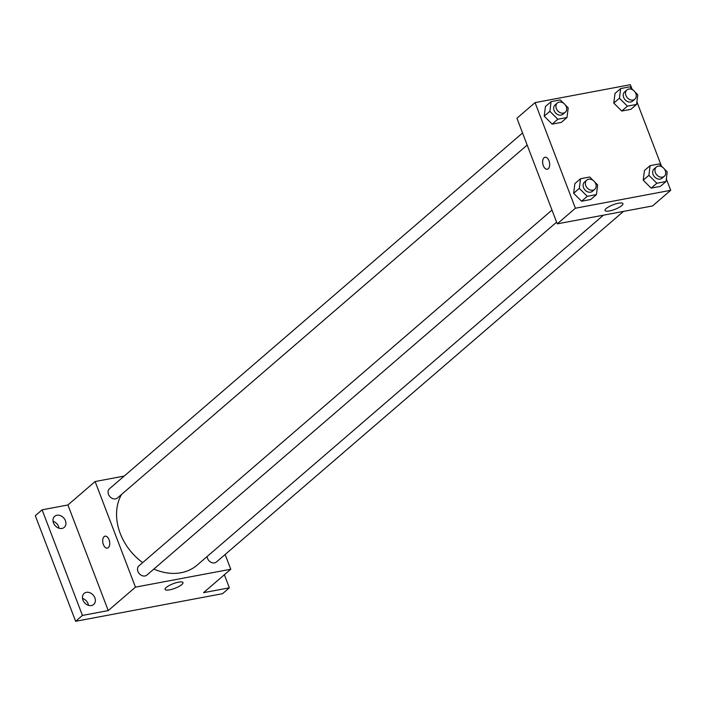<?xml version="1.0" encoding="UTF-8"?>
<svg xmlns="http://www.w3.org/2000/svg" width="706" height="706" viewBox="0 0 706 706"><rect width="100%" height="100%" fill="white"/><g stroke="black" fill="none" stroke-linecap="round" stroke-linejoin="round"><path stroke-width="1.06" d="M88.488 605.351A7.307 5.763 49.3 0 0 82.505 598.397M59.048 528.256A7.307 5.763 49.3 0 0 53.065 521.302M224.367 574.737L229.362 587.816L222.558 593.675L75.63 621.298L35.3 515.689L42.104 509.829L67.917 504.975L95.125 481.536L124.194 476.073M217.219 580.897A7.307 5.763 -130.7 0 1 216.777 581.338A7.307 5.763 -130.7 0 1 216.274 581.709M229.362 587.816L203.549 592.669L230.765 569.23L135.455 587.145L108.247 610.584L82.434 615.438L75.63 621.298M181.848 584.533A9.584 2.445 -20.9 0 1 172.158 589.219A9.584 2.445 -20.9 0 1 165.089 589.422A9.584 2.445 -20.9 0 1 173.164 583.712A9.584 2.445 -20.9 0 1 182.986 582.582A9.584 2.445 -20.9 0 1 181.848 584.533M82.434 615.438L42.104 509.829M86.379 592.343A7.307 5.763 -130.7 0 1 94.18 596.446A7.307 5.763 -130.7 0 1 93.669 604.477A7.307 5.763 -130.7 0 1 91.418 605.545A7.307 5.763 -130.7 0 1 83.617 601.441A7.307 5.763 -130.7 0 1 84.129 593.402A7.307 5.763 -130.7 0 1 86.379 592.343M56.939 515.248A7.307 5.763 -130.7 0 1 64.749 519.351A7.307 5.763 -130.7 0 1 64.228 527.382A7.307 5.763 -130.7 0 1 61.978 528.45A7.307 5.763 -130.7 0 1 54.177 524.346A7.307 5.763 -130.7 0 1 54.689 516.307A7.307 5.763 -130.7 0 1 56.939 515.248M108.247 610.584L67.917 504.975M121.538 494.438A52.42 41.363 49.3 0 0 142.683 562.603M153.864 569.054A52.42 41.363 49.3 0 0 197.159 565.1L603.445 215.171M135.455 587.145L95.125 481.536M225.135 554.501L230.765 569.23M551.986 210.07L138.905 565.859A6.089 4.81 49.3 0 0 139.241 573.607A6.089 4.81 49.3 0 0 146.857 575.09L556.61 222.161M522.546 132.975L109.465 488.764A6.089 4.81 49.3 0 0 109.801 496.512A6.089 4.81 49.3 0 0 117.417 497.995L527.17 145.065M623.486 211.403L216.424 562.002A6.089 4.81 -130.7 0 1 207.485 558.322A6.089 4.81 -130.7 0 1 207.079 556.557M107.347 548.138A6.089 3.406 79.4 0 1 103.394 544.6A6.089 3.406 79.4 0 1 105.097 536.172A6.089 3.406 79.4 0 1 109.562 541.528A6.089 3.406 79.4 0 1 107.347 548.138A6.089 3.406 79.4 0 1 103.385 544.6A6.089 3.406 79.4 0 1 105.097 536.172M666.34 178.892L670.7 190.311L652.556 205.94L557.255 223.855L516.924 118.246L535.069 102.617L630.37 84.702L632.011 89M594.796 182.086L597.655 184.946L596.429 194.609L590.763 199.489L581.594 201.219L573.643 193.276L574.869 183.613L573.643 193.276L579.317 188.396L580.535 178.733L589.713 177.003L593.075 180.374M634.923 91.912L637.792 94.772L636.565 104.435L630.899 109.315L621.721 111.036L613.779 103.102L615.005 93.439L613.779 103.102L619.444 98.222L620.671 88.559L629.84 86.829L633.211 90.2M670.7 190.311L575.39 208.226L535.069 102.617M636.9 101.796L661.451 166.095M565.356 104.991L568.215 107.85L566.989 117.514L561.323 122.394L552.154 124.124L544.202 116.181L545.429 106.518L544.202 116.181L549.877 111.301L551.095 101.638L560.273 99.917L563.644 103.279M664.364 169.008L667.232 171.867L666.005 181.53L660.339 186.41L651.161 188.131L643.219 180.198L644.446 170.534L643.219 180.198L648.885 175.317L650.111 165.654L659.28 163.924L662.652 167.296M575.39 208.226L557.255 223.855M621.783 205.614A9.584 2.445 -20.9 0 1 612.093 210.3A9.584 2.445 -20.9 0 1 605.024 210.503A9.584 2.445 -20.9 0 1 613.099 204.793A9.584 2.445 -20.9 0 1 622.921 203.663A9.584 2.445 -20.9 0 1 621.783 205.614M547.291 169.219A6.089 3.406 79.4 0 1 543.329 165.681A6.089 3.406 79.4 0 1 545.032 157.253A6.089 3.406 79.4 0 1 549.506 162.609A6.089 3.406 79.4 0 1 547.282 169.219A6.089 3.406 79.4 0 1 543.32 165.681A6.089 3.406 79.4 0 1 545.032 157.253M666.005 181.53L656.836 183.251L648.885 175.317M656.351 167.022L654.083 168.972A6.089 4.81 49.3 0 0 654.418 176.729A6.089 4.81 49.3 0 0 662.034 178.203L664.302 176.253A6.089 4.81 49.3 0 0 665.29 170.702A6.089 4.81 49.3 0 0 656.351 167.022A6.089 4.81 49.3 0 0 656.686 174.77A6.089 4.81 49.3 0 0 664.302 176.253M650.111 165.654L644.446 170.534M660.339 186.41L651.161 188.131L643.219 180.198M656.836 183.251L651.161 188.131M596.429 194.609L587.26 196.33L579.317 188.396M586.774 180.101L584.506 182.06A6.089 4.81 49.3 0 0 584.842 189.808A6.089 4.81 49.3 0 0 592.458 191.282L594.726 189.332A6.089 4.81 49.3 0 0 595.714 183.781A6.089 4.81 49.3 0 0 586.774 180.101A6.089 4.81 49.3 0 0 587.11 187.849A6.089 4.81 49.3 0 0 594.726 189.332M580.535 178.733L574.869 183.613M590.763 199.489L581.594 201.219L573.643 193.276M587.26 196.33L581.594 201.219M636.565 104.435L627.396 106.156L619.444 98.222M626.91 89.927L624.642 91.877A6.089 4.81 49.3 0 0 624.978 99.634A6.089 4.81 49.3 0 0 632.594 101.108L634.862 99.158A6.089 4.81 49.3 0 0 635.85 93.607A6.089 4.81 49.3 0 0 626.91 89.927A6.089 4.81 49.3 0 0 627.246 97.675A6.089 4.81 49.3 0 0 634.862 99.158M620.671 88.559L615.005 93.439M630.899 109.315L621.721 111.036L613.779 103.102M627.396 106.156L621.721 111.036M566.989 117.514L557.819 119.235L549.877 111.301M557.343 103.005L555.075 104.965A6.089 4.81 49.3 0 0 555.401 112.713A6.089 4.81 49.3 0 0 563.017 114.187L565.285 112.236A6.089 4.81 49.3 0 0 566.274 106.685A6.089 4.81 49.3 0 0 557.343 103.005A6.089 4.81 49.3 0 0 557.669 110.754A6.089 4.81 49.3 0 0 565.285 112.236M551.095 101.638L545.429 106.518M561.323 122.394L552.154 124.124L544.202 116.181M557.819 119.235L552.154 124.124"/></g></svg>
